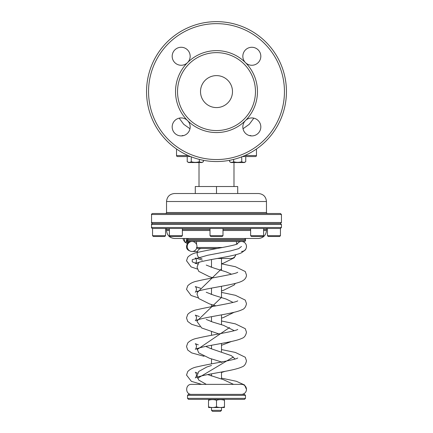 <?xml version="1.0" encoding="UTF-8"?>
<svg xmlns="http://www.w3.org/2000/svg" width="433" height="433" viewBox="0 0 433 433"><rect width="100%" height="100%" fill="white"/><g stroke="black" fill="none" stroke-linecap="round" stroke-linejoin="round"><path stroke-width="0.65" d="M229.62 160.302L229.62 161.715L231.054 162.543L244.342 162.543L245.489 161.872M233.658 159.404L233.62 161.736M241.354 161.823L240.97 161.92L241.354 161.823M234.361 161.904L233.977 161.807L234.361 161.904M245.776 156.546L245.733 161.736M241.733 156.833L241.733 161.715C243.081 162.537 244.429 162.537 245.776 161.715M229.62 161.715C230.968 162.537 232.31 162.537 233.658 161.715C236.353 162.537 239.043 162.537 241.733 161.715M191.267 156.833L191.267 161.715C193.957 162.537 196.647 162.537 199.342 161.715C200.69 162.537 202.032 162.537 203.38 161.715L203.093 161.872M198.964 161.823L198.579 161.92L198.964 161.823M191.971 161.904L191.586 161.807L191.971 161.904M176.529 148.995A69.946 69.946 0 0 1 164.21 45.14A69.946 69.946 0 0 1 268.79 45.14A69.946 69.946 0 0 1 256.471 148.995A69.946 69.946 0 0 0 268.79 45.14A69.946 69.946 0 0 0 164.21 45.14A69.946 69.946 0 0 0 176.529 148.995A69.946 69.946 0 0 1 164.21 45.14A69.946 69.946 0 0 1 268.79 45.14A69.946 69.946 0 0 1 256.471 148.995L256.471 155.544A1.001 1.001 0 0 1 255.47 156.546A1.001 1.001 0 0 0 256.471 155.544L256.471 148.995A69.946 69.946 0 0 0 268.79 45.14A69.946 69.946 0 0 0 164.21 45.14A69.946 69.946 0 0 0 176.529 148.995L176.529 155.544A1.001 1.001 0 0 0 177.53 156.546L190.542 156.546L187.224 156.546L187.224 161.715L188.658 162.543L201.946 162.543L203.38 161.715L203.38 160.302M199.342 159.404L199.342 161.715M188.658 162.543L187.224 161.715C188.571 162.537 189.919 162.537 191.267 161.715M243.021 128.742L249.273 124.309L253.814 118.155M179.186 118.155L183.727 124.309L189.979 128.742M245.468 62.628L245.468 62.628A8.996 8.996 0 0 1 248.385 47.96A8.996 8.996 0 0 1 260.823 56.268A8.996 8.996 0 0 1 245.468 62.628A40.967 40.967 0 0 0 187.532 62.628L187.532 62.628A8.996 8.996 0 0 1 172.864 59.711A8.996 8.996 0 0 1 181.173 47.273A8.996 8.996 0 0 1 187.532 62.628A40.967 40.967 0 0 0 187.532 120.563A8.996 8.996 0 0 1 184.615 135.231A8.996 8.996 0 0 1 172.177 126.923A8.996 8.996 0 0 1 187.532 120.563A40.967 40.967 0 0 0 245.468 120.563A8.996 8.996 0 0 1 260.136 123.481A8.996 8.996 0 0 1 251.827 135.919A8.996 8.996 0 0 1 245.468 120.563A40.967 40.967 0 0 0 245.468 62.628M182.526 135.561A1.001 1.001 0 0 0 181.779 135.897A1.001 1.001 0 0 1 182.526 135.561L183.673 135.561M249.327 135.561L250.474 135.561A1.001 1.001 0 0 1 251.221 135.897A1.001 1.001 0 0 0 250.474 135.561M216.5 130.566A38.97 38.97 0 0 0 250.247 72.111A38.97 38.97 0 0 0 182.753 72.111A38.97 38.97 0 0 0 216.5 130.566M216.5 107.584A15.989 15.989 0 0 0 230.345 83.601A15.989 15.989 0 0 0 202.655 83.601A15.989 15.989 0 0 0 216.5 107.584M255.47 156.546L242.458 156.546M216.5 161.541A69.946 69.946 0 0 0 277.077 56.626A69.946 69.946 0 0 0 155.923 56.626A69.946 69.946 0 0 0 216.5 161.541A69.946 69.946 0 0 0 277.077 56.626A69.946 69.946 0 0 0 155.923 56.626A69.946 69.946 0 0 0 216.5 161.541A69.946 69.946 0 0 0 277.077 56.626A69.946 69.946 0 0 0 155.923 56.626A69.946 69.946 0 0 0 216.5 161.541A69.946 69.946 0 0 0 277.077 56.626A69.946 69.946 0 0 0 155.923 56.626A69.946 69.946 0 0 0 216.5 161.541M177.53 156.546A1.001 1.001 0 0 1 176.529 155.544L188.166 155.544L176.529 155.544M280.449 235.687L267.459 235.687L268.26 236.483L279.653 236.483L280.449 235.687L280.449 228.489L152.551 228.489L152.551 235.687L165.541 235.687L165.541 228.489C166.461 228.916 166.792 229.246 166.537 229.49L166.537 230.491C167.014 235.346 169.676 238.009 174.531 238.486L258.469 238.486C263.324 238.009 265.986 235.346 266.463 230.491L263.621 230.491M152.551 235.687L153.347 236.483L164.74 236.483L165.541 235.687M182.369 235.687L169.379 235.687L170.174 236.483L181.568 236.483L182.369 235.687L182.369 228.489M222.995 235.687L210.005 235.687L210.806 236.483L222.194 236.483L222.995 235.687L222.995 228.489M263.621 235.687L250.631 235.687L251.432 236.483L262.826 236.483L263.621 235.687L263.621 228.489M183.744 240.45A3.248 2.999 -90 0 1 183.132 238.486M188.16 242.778A5.997 5.537 -90 0 1 186.488 238.486L186.428 241.944L184.637 241.944L187.37 243.692M188.019 242.908L186.428 241.944M183.267 238.486A3.994 3.691 90 0 0 184.626 241.582M184.577 238.486L184.637 241.944M224.494 406.809L224.494 400.303C224.494 399.367 224.494 399.367 224.494 400.303C221.831 399.367 219.163 399.367 216.5 400.303C213.837 399.367 211.169 399.367 208.506 400.303C208.506 399.367 208.506 399.367 208.506 400.303L208.506 406.809C208.506 407.745 208.506 407.745 208.506 406.809C211.169 407.745 213.837 407.745 216.5 406.809C219.163 407.745 221.831 407.745 224.494 406.809C224.494 407.745 224.494 407.745 224.494 406.809L224.402 406.841M208.906 399.361L208.506 399.643M216.5 400.303L216.5 406.809M224.494 399.621L224.094 399.361M223.796 400.087L224.245 400.222M224.115 406.928L223.607 407.08M223.125 407.199L222.806 407.274M208.885 400.184L209.756 399.94M209.875 399.913L210.194 399.838M209.204 407.025L208.755 406.89M208.506 407.523L224.494 407.523M217.334 248.477L197.513 248.477L196.517 247.476M221.496 407.751L221.496 410.349L211.504 410.349L211.504 407.751M222.719 247.476L196.874 247.476M196.517 241.479L196.517 244.369M221.496 410.349L220.494 411.35L212.506 411.35L211.504 410.349M237.712 193.519L237.712 186.526L195.288 186.526L195.288 193.519M216.5 186.526L216.5 193.519M166.537 201.513L266.463 201.513C265.986 196.658 263.324 193.989 258.469 193.519L174.531 193.519C169.676 193.989 167.014 196.658 166.537 201.513L166.537 212.506C166.792 212.744 166.461 213.079 165.541 213.501L190.72 213.501M281.45 214.503L151.55 214.503C151.269 214.303 151.599 213.972 152.551 213.501L280.449 213.501L281.45 214.503L281.45 222.497L280.449 223.493L281.45 224.494L281.45 227.493L280.449 228.489M280.449 223.493L152.551 223.493C151.604 223.953 151.269 224.289 151.55 224.494L151.55 227.493C151.269 227.698 151.604 228.029 152.551 228.489M216.5 241.479L188.523 241.479C187.603 241.057 187.267 240.726 187.521 240.483L245.479 240.483C245.733 240.726 245.397 241.057 244.477 241.479L216.5 241.479M187.521 395.361L245.479 395.361L244.477 394.366L188.523 394.366L187.521 395.361L187.521 398.36L188.523 399.361L244.477 399.361L245.479 398.36L187.521 398.36M235.833 254.701A4.996 4.996 0 0 1 230.989 258.469L217.323 258.469M246.474 389.364A4.996 4.996 0 0 1 241.479 394.366L191.521 394.366C185.075 394.674 185.075 384.06 191.521 384.369L241.479 384.369A4.996 4.996 0 0 1 246.474 389.364L244.51 384.964L236.369 381.289L221.496 378.133M241.479 251.476A4.996 4.996 0 0 0 246.474 246.474A4.996 4.996 0 0 0 237.17 243.952M187.208 246.474A4.996 4.882 90 0 0 192.09 251.476A4.996 4.882 90 0 0 196.972 246.474A4.996 4.882 90 0 0 192.09 241.479A4.996 4.882 90 0 0 187.208 246.474M241.479 246.474L238.621 248.677L230.692 250.875L207.64 255.27L192.241 259.67L192.247 261.868L197.805 264.065M211.169 266.934L211.504 266.993M221.496 268.828L197.275 292.491M221.496 297.406L197.031 320.999M229.528 327.559L197.102 349.599M233.349 357.014L197.572 378.312M216.5 159.544A67.949 67.949 0 0 0 275.345 57.621A67.949 67.949 0 0 0 157.655 57.621A67.949 67.949 0 0 0 216.5 159.544M256.471 155.544L244.834 155.544L256.471 155.544M188.864 242.247A5.997 5.537 -90 0 1 188.371 241.468M187.657 238.984A5.997 5.537 -90 0 1 187.635 238.486M250.631 230.491L222.995 230.491M210.005 230.491L182.369 230.491M169.379 230.491L166.537 230.491M266.463 230.491L266.463 229.49L263.621 229.49M250.631 229.49L222.995 229.49M210.005 229.49L182.369 229.49M169.379 229.49L166.537 229.49M266.463 201.513L266.463 212.506L166.537 212.506M281.45 227.493L151.55 227.493M281.45 224.494L151.55 224.494M281.45 222.497L151.55 222.497C151.269 222.703 151.604 223.033 152.551 223.493M245.479 240.483L245.479 239.481L187.521 239.481L187.521 240.483M267.459 235.687L267.459 228.489C266.539 228.916 266.208 229.246 266.463 229.49M169.379 235.687L169.379 228.489M210.005 235.687L210.005 228.489M250.631 235.687L250.631 228.489M211.504 259.535L211.504 267.302M211.504 277.358L211.504 278.116M211.504 288.113L211.504 294.483M211.504 304.534L211.504 306.694M211.504 316.691L211.504 321.659M211.504 331.716L211.504 335.272M211.504 345.269L211.504 348.841M211.504 358.892L211.504 363.85M211.504 373.847L211.504 376.023M221.496 258.469L221.496 270.354M221.496 286.283L221.496 297.536M221.496 314.861L221.496 324.712M221.496 343.439L221.496 351.894M221.496 372.017L221.496 379.07M199.012 162.543L199.012 186.526M233.988 162.543L233.988 186.526M236.483 241.479L236.483 244.223M151.55 214.503L151.55 222.497M188.82 242.274L188.295 241.457M187.592 239.119L187.559 238.486M266.463 212.506C266.208 212.749 266.544 213.085 267.459 213.501M187.521 239.481C187.267 239.238 187.603 238.908 188.523 238.486M245.479 239.481C245.733 239.238 245.397 238.908 244.477 238.486M245.479 395.361L245.479 398.36M233.56 384.369L223.52 379.703L207.694 374.583M199.359 262.138L198.752 262.75L197.015 267.183L198.736 271.356L209.491 276.725L213.063 277.829M206.232 265.077L214.086 268.13L226.134 271.864L231.531 274.219M235.319 283.409L234.264 284.946L223.509 290.316L221.496 290.944M211.504 293.996L210.79 294.24M197.865 291.144L197.015 294.121L198.736 298.537L209.491 303.906L215.98 305.877M206.232 292.253L214.086 295.306L226.134 299.041L233.057 302.418M234.112 312.29L223.509 317.497L221.496 318.125M211.504 321.178L210.79 321.421M197.015 348.576L198.736 352.895L209.491 358.264L221.636 361.993M206.232 346.611L210.752 348.587L231.325 355.639L235.087 359.006M225.03 371.357L221.496 372.483M211.504 375.535L210.79 375.779M222.21 362.188L221.496 362.432M211.504 365.479L206.866 366.989L198.752 371.465L197.015 375.898L198.736 380.071L206.325 384.369M235.861 254.691L234.264 257.765L223.52 263.134L221.496 263.767M211.504 266.82L210.79 267.064M218.871 333.93L201.675 327.97L197.015 321.54L197.204 319.933M210.79 348.597L211.504 348.354M221.496 345.307L231.482 341.469M234.231 330.677L223.509 325.34L212.7 322.055L206.232 319.435M202.011 248.477C195.564 248.169 195.564 258.777 202.011 258.469M201.675 384.369L191.391 381.359L186.526 375.075L187.722 371.552C190.114 369.089 193.405 367.487 197.589 366.746C209.28 363.882 235.985 359.866 237.733 357.983L237.717 357.999M197.351 269.034L191.094 266.907L186.526 260.763L187.722 257.24C190.114 254.777 193.405 253.175 197.589 252.434C209.28 249.57 235.985 245.554 237.733 243.671L237.712 243.692M200.663 288.308L195.267 286.538C195.9 286.982 196.317 287.902 196.517 289.309C196.089 291.23 195.673 292.178 195.267 292.151C196.079 291.55 199.543 290.592 205.648 289.26C218.227 286.657 234.892 284.378 241.343 281.455C244.694 279.945 246.404 277.807 246.474 275.052L245.278 271.529L235.411 266.723L221.496 263.827M202.373 260.141L195.267 257.96C195.9 258.404 196.317 259.324 196.517 260.731C196.084 262.652 195.673 263.6 195.267 263.573C196.079 262.972 199.543 262.014 205.648 260.682C218.232 258.079 234.892 255.8 241.343 252.877L245.289 249.993C246.88 247.438 246.415 245.749 246.474 246.474M198.173 297.823L191.099 295.485L186.526 289.341L187.722 285.818C190.114 283.355 193.405 281.753 197.594 281.012C209.28 278.148 235.985 274.132 237.733 272.249L237.712 272.27M199.315 316.539L195.267 315.116C195.943 315.646 196.36 316.572 196.517 317.887C196.089 319.808 195.673 320.756 195.267 320.729C196.079 320.128 199.543 319.17 205.648 317.838C218.622 315.143 235.655 312.875 241.906 309.774C244.299 309.043 245.825 306.997 246.474 303.63L245.278 300.107L235.411 295.301L221.496 292.405M199.932 326.823L191.657 324.322L187.711 321.438L186.526 317.919L187.722 314.396C190.114 311.933 193.405 310.331 197.589 309.59C209.28 306.726 235.985 302.71 237.733 300.827L237.712 300.848M198.303 344.83L195.267 343.694C195.943 344.224 196.36 345.15 196.517 346.465C196.084 348.386 195.673 349.334 195.267 349.307C196.079 348.706 199.543 347.742 205.648 346.416C218.627 343.721 235.655 341.453 241.906 338.352C244.299 337.621 245.825 335.575 246.474 332.208L245.278 328.685L235.411 323.879L221.496 320.983M204.03 356.289L191.657 352.9L187.711 350.016L186.526 346.497L187.722 342.974C190.114 340.511 193.405 338.909 197.589 338.168C209.28 335.304 235.98 331.288 237.733 329.405L237.717 329.421M197.594 373.192L195.267 372.272C195.949 372.813 196.365 373.739 196.517 375.054C196.084 376.97 195.667 377.912 195.267 377.885C196.393 377.138 200.712 376.001 208.224 374.475C220.96 371.963 235.92 369.852 241.858 366.957C244.272 366.226 245.814 364.175 246.474 360.786L245.278 357.263L235.406 352.457L221.496 349.561M192.09 251.476L191.521 251.476C187.987 250.626 186.325 248.959 186.526 246.474C186.932 243.33 188.599 241.668 191.521 241.479L191.808 241.49M191.808 251.465L197.432 251.476"/></g></svg>
